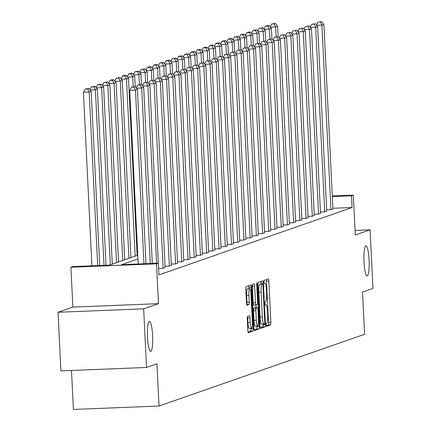 <?xml version="1.0" encoding="UTF-8"?>
<svg xmlns="http://www.w3.org/2000/svg" width="431" height="431" viewBox="0 0 431 431"><rect width="100%" height="100%" fill="white"/><g stroke="black" fill="none" stroke-linecap="round" stroke-linejoin="round"><path stroke-width="0.65" d="M152.617 335.528A15.042 2.586 87.7 0 0 149.471 321.386A15.042 2.586 87.7 0 0 147.521 337.311A15.042 2.586 87.7 0 0 150.667 351.454A15.042 2.586 87.7 0 0 152.617 335.528M369.092 259.995A15.042 2.586 87.7 0 0 365.941 245.853A15.042 2.586 87.7 0 0 363.99 261.773A15.042 2.586 87.7 0 0 367.142 275.915A15.042 2.586 87.7 0 0 369.092 259.995M266.067 324.866A1.616 0.28 87.7 0 0 266.406 326.386A1.616 0.28 87.7 0 0 266.423 326.38L270.576 324.931A2.306 0.399 87.7 0 0 270.857 322.496L268.831 281.066A2.306 0.399 87.7 0 0 268.346 278.9A2.306 0.399 87.7 0 0 268.324 278.9L264.171 280.349A1.616 0.28 87.7 0 0 263.977 282.057A1.616 0.28 87.7 0 0 264.316 283.576A1.616 0.28 87.7 0 0 264.327 283.571L264.866 283.388A7.381 1.271 87.7 0 1 264.93 283.372A7.381 1.271 87.7 0 1 266.477 290.316L266.649 293.764A7.381 1.271 87.7 0 1 265.755 301.565L265.216 301.754A1.616 0.28 87.7 0 0 265.022 303.462A1.616 0.28 87.7 0 0 265.361 304.981A1.616 0.28 87.7 0 0 265.377 304.976L265.911 304.787A7.381 1.271 87.7 0 1 265.981 304.776A7.381 1.271 87.7 0 1 267.527 311.715L267.694 315.169A7.381 1.271 87.7 0 1 266.8 322.97L266.266 323.158A1.616 0.28 87.7 0 0 266.067 324.866M58.045 312.265L143.658 308.849L158.473 303.677L72.866 307.093L58.045 312.265L60.911 370.881L146.524 367.465L156.938 363.829L159.007 406.034L364.599 334.294L362.536 292.089L372.955 288.452L370.089 229.836L355.047 230.434M146.524 367.465L143.658 308.849M247.556 316.462A2.306 0.399 87.7 0 0 247.275 318.902L247.841 330.523A2.306 0.399 87.7 0 0 248.326 332.694A2.306 0.399 87.7 0 0 248.348 332.689L252.959 331.078A2.306 0.399 87.7 0 0 253.239 328.637L251.214 287.213A2.306 0.399 87.7 0 0 250.729 285.042A2.306 0.399 87.7 0 0 250.713 285.047L246.096 286.658A2.306 0.399 87.7 0 0 245.815 289.099L246.505 303.133A2.306 0.399 87.7 0 0 246.985 305.304A2.306 0.399 87.7 0 0 247.006 305.299L248.983 304.609A2.306 0.399 87.7 0 0 249.263 302.174L248.919 295.213A6.174 1.061 87.7 0 1 249.721 288.678A6.174 1.061 87.7 0 1 251.014 294.481L252.345 321.752A6.174 1.061 87.7 0 1 251.548 328.287A6.174 1.061 87.7 0 1 250.255 322.485L250.034 317.938A2.306 0.399 87.7 0 0 249.549 315.772A2.306 0.399 87.7 0 0 249.527 315.772L247.556 316.462M332.296 195.986L353.318 195.146L355.268 235.008L370.089 229.836M353.318 195.146L351.507 195.782L332.323 196.547M137.942 258.966L121.666 264.65L158.339 263.185L158.91 274.908L352.079 207.505L351.507 195.782M158.339 263.185L156.528 263.815L70.916 267.231L72.726 266.6L109.404 265.135L137.758 255.244M158.473 303.677L156.528 263.815M260.006 326.278A2.306 0.399 87.7 0 0 260.486 328.449A2.306 0.399 87.7 0 0 260.507 328.444L265.124 326.833A2.306 0.399 87.7 0 0 265.399 324.398L263.373 282.968A2.306 0.399 87.7 0 0 262.894 280.802L258.255 282.413A2.306 0.399 87.7 0 0 257.98 284.853L260.006 326.278M254.112 329.963L256.731 329.047L259.042 328.955L254.43 330.566A2.306 0.399 87.7 0 1 254.409 330.572L254.43 330.566M252.151 284.546A2.306 0.399 87.7 0 1 252.34 286.103L254.656 286.012A2.306 0.399 87.7 0 0 254.171 283.846A2.306 0.399 87.7 0 0 254.15 283.846L252.178 284.535A2.306 0.399 87.7 0 0 251.898 286.976L253.924 328.4A2.306 0.399 87.7 0 0 254.409 330.572M254.656 286.012L255.475 302.815A2.306 0.399 87.7 0 0 255.96 304.981A2.306 0.399 87.7 0 0 255.982 304.981L257.291 304.523A2.306 0.399 87.7 0 0 257.566 302.083L256.714 284.595A1.616 0.28 87.7 0 1 256.924 282.881A1.616 0.28 87.7 0 1 257.259 284.401L259.322 326.52A2.306 0.399 87.7 0 1 259.042 328.955M71.487 370.461L73.394 409.45L159.007 406.034M72.866 307.093L70.916 267.231M352.079 207.505L332.899 208.27M147.72 82.267L144.008 82.849L147.72 82.267L149.902 85.144L158.662 269.811M153.932 80.101L150.225 80.678L153.932 80.101L156.114 82.973L165.143 267.549L163.15 268.244L154.126 83.668L148.937 83.878M158.867 268.416L163.15 268.244M160.149 77.93L156.437 78.512L160.149 77.93L162.331 80.807L171.355 265.383L169.367 266.078L160.337 81.502L155.155 81.707M165.078 266.245L169.367 266.078M166.361 75.764L162.654 76.341L166.361 75.764L168.543 78.636L177.572 263.212L175.579 263.907L166.555 79.331L161.366 79.541M171.296 264.079L175.579 263.907M172.578 73.593L168.866 74.175L172.578 73.593L174.76 76.47L183.784 261.046L181.796 261.741L172.766 77.165L167.584 77.37M177.507 261.908L181.796 261.741M178.79 71.427L175.083 72.004L178.79 71.427L180.972 74.299L190.001 258.875L188.008 259.57L178.984 74.994L173.795 75.204M183.725 259.742L188.008 259.57M185.007 69.256L181.295 69.838L185.007 69.256L187.189 72.133L196.213 256.709L194.225 257.404L185.195 72.828L180.013 73.033M189.936 257.571L194.225 257.404M191.219 67.091L187.512 67.667L191.219 67.091L193.4 69.962L202.43 254.538L200.437 255.233L191.412 70.657L186.224 70.867M196.153 255.405L200.437 255.233M197.436 64.919L193.724 65.501L197.436 64.919L199.618 67.796L208.642 252.372L206.654 253.067L197.624 68.491L192.441 68.696M202.365 253.234L206.654 253.067M203.647 62.754L199.941 63.33L203.647 62.754L205.829 65.625L214.859 250.201L212.866 250.896L203.841 66.32L198.653 66.53M208.582 251.068L212.866 250.896M209.865 60.582L206.153 61.164L209.865 60.582L212.047 63.459L221.071 248.035L219.083 248.73L210.053 64.154L204.87 64.359M214.794 248.897L219.083 248.73M216.076 58.417L212.37 58.993L216.076 58.417L218.258 61.288L227.288 245.864L225.294 246.559L216.27 61.983L211.082 62.193M221.011 246.731L225.294 246.559M222.294 56.245L218.582 56.827L222.294 56.245L224.476 59.122L233.5 243.698L231.512 244.393L222.482 59.817L217.299 60.022M227.223 244.56L231.512 244.393M228.505 54.08L224.799 54.656L228.505 54.08L230.687 56.951L239.717 241.527L237.723 242.222L228.699 57.646L223.511 57.856M233.44 242.394L237.723 242.222M234.723 51.909L231.011 52.49L234.723 51.909L236.905 54.785L245.929 239.361L243.941 240.056L234.911 55.48L229.728 55.685M239.652 240.223L243.941 240.056M240.934 49.743L237.228 50.319L240.934 49.743L243.116 52.614L252.146 237.19L250.152 237.885L241.128 53.309L235.94 53.519M245.869 238.057L250.152 237.885M247.152 47.572L243.44 48.153L247.152 47.572L249.333 50.449L258.358 235.024L256.37 235.719L247.34 51.144L242.157 51.348M252.081 235.886L256.37 235.719M253.363 45.406L249.657 45.982L253.363 45.406L255.545 48.277L264.575 232.853L262.581 233.548L253.557 48.972L248.369 49.182M258.298 233.721L262.581 233.548M259.581 43.235L255.869 43.817L259.581 43.235L261.762 46.112L270.787 230.687L268.799 231.382L259.769 46.807L254.586 47.011M264.51 231.549L268.799 231.382M265.792 41.069L262.086 41.645L265.792 41.069L267.974 43.94L277.004 228.516L275.01 229.211L265.986 44.635L260.798 44.846M270.727 229.384L275.01 229.211M272.009 38.898L268.297 39.48L272.009 38.898L274.191 41.775L283.215 226.35L281.227 227.045L272.198 42.47L267.015 42.674M276.939 227.212L281.227 227.045M278.221 36.732L274.515 37.308L278.221 36.732L280.403 39.604L289.433 224.179L287.439 224.874L278.415 40.298L273.227 40.509M283.156 225.047L287.439 224.874M284.438 34.561L280.726 35.137L284.438 34.561L286.62 37.438L295.644 222.013L293.656 222.708L284.627 38.133L279.444 38.337M289.368 222.875L293.656 222.708M290.65 32.395L286.944 32.971L290.65 32.395L292.832 35.267L301.862 219.842L299.868 220.537L290.844 35.962L285.656 36.172M295.585 220.71L299.868 220.537M296.867 30.224L293.155 30.8L296.867 30.224L299.049 33.101L308.079 217.677L306.085 218.372L297.056 33.796L291.873 34.001M301.797 218.539L306.085 218.372M303.079 28.058L299.373 28.635L303.079 28.058L305.261 30.93L314.291 215.505L312.297 216.2L303.273 31.625L298.085 31.829M308.014 216.373L312.297 216.2M309.296 25.887L305.584 26.463L309.296 25.887L311.478 28.764L320.508 213.34L318.514 214.035L309.485 29.459L304.302 29.664M314.226 214.202L318.514 214.035M315.508 23.721L311.802 24.298L315.508 23.721L317.69 26.593L326.72 211.168L324.726 211.863L315.702 27.288L310.514 27.492M320.443 212.036L324.726 211.863M321.725 21.55L318.013 22.126L321.725 21.55L323.907 24.427L332.937 208.997L330.943 209.692L321.914 25.122L316.731 25.327M326.655 209.865L330.943 209.692M266.164 325.755L268.265 325.022A2.306 0.399 87.7 0 0 268.54 322.587L266.514 281.157A2.306 0.399 87.7 0 0 266.326 279.6M261.116 284.234L261.062 283.065A2.306 0.399 87.7 0 0 260.874 281.502M260.195 327.84L262.808 326.924A2.306 0.399 87.7 0 0 263.088 324.489L263.061 324.004M264.537 323.762A1.616 0.28 87.7 0 0 264.731 322.054L262.953 285.694A1.616 0.28 87.7 0 0 262.614 284.174A1.616 0.28 87.7 0 0 262.598 284.174L262.032 284.374A7.381 1.271 87.7 0 0 261.143 292.175L262.355 317.033A7.381 1.271 87.7 0 0 263.901 323.972A7.381 1.271 87.7 0 0 263.966 323.961L264.537 323.762M260.313 284.266A1.616 0.28 87.7 0 0 260.297 284.266A1.616 0.28 87.7 0 0 260.286 284.271L262.598 284.174M263.837 323.967L261.655 324.053A7.381 1.271 87.7 0 1 261.59 324.064A7.381 1.271 87.7 0 1 260.044 317.124L258.826 292.266A7.381 1.271 87.7 0 1 259.715 284.465L262.614 284.174M252.34 286.103L253.164 302.907A2.306 0.399 87.7 0 0 253.643 305.073A2.306 0.399 87.7 0 0 253.665 305.073L255.939 304.981M253.643 305.073L255.96 304.981L256.084 307.793M256.978 326.073L257.005 326.612L259.322 326.52M256.326 320.249A6.174 1.061 87.7 0 0 257.619 326.051A6.174 1.061 87.7 0 0 258.422 319.516L257.953 309.911A2.306 0.399 87.7 0 0 257.469 307.739A2.306 0.399 87.7 0 0 257.447 307.745L256.138 308.203A2.306 0.399 87.7 0 0 255.858 310.638L256.326 320.249L254.015 320.341A6.174 1.061 87.7 0 0 255.308 326.143L257.619 326.051M255.174 307.836A2.306 0.399 87.7 0 0 255.152 307.831A2.306 0.399 87.7 0 0 255.136 307.836L257.447 307.745M254.015 320.341L253.547 310.729A2.306 0.399 87.7 0 1 253.821 308.294L255.136 307.836M256.731 329.047A2.306 0.399 87.7 0 0 257.005 326.612M251.548 328.287L249.231 328.379A6.174 1.061 87.7 0 1 247.938 322.577L247.717 318.03A2.306 0.399 87.7 0 0 247.529 316.473M249.721 288.678L247.405 288.77A6.174 1.061 87.7 0 0 246.607 295.305L248.919 295.213M248.983 304.609L246.694 304.701A2.306 0.399 87.7 0 0 246.947 302.266L246.607 295.305M248.967 288.711L248.897 287.305A2.306 0.399 87.7 0 0 248.714 285.748M248.03 332.085L250.648 331.17A2.306 0.399 87.7 0 0 250.928 328.734L250.907 328.314M276.12 36.813L275.641 26.964L277.629 26.269L278.14 36.732M274.051 23.883L275.447 23.398L271.74 23.974L274.051 23.883L275.641 26.964L270.452 27.175M277.629 26.269L275.447 23.398M271.74 23.974L270.124 26.738M323.907 24.427L321.914 25.122L320.33 22.035M316.397 24.89L318.013 22.126M269.908 38.984L269.423 29.136L271.417 28.441L271.929 38.903M267.84 26.049L269.235 25.564L266.918 25.655L265.523 26.14L267.84 26.049L269.423 29.136L264.241 29.34M271.417 28.441L269.235 25.564M265.523 26.14L263.907 28.904M263.691 41.15L263.212 31.301L265.2 30.606L265.711 41.069M261.622 28.22L263.018 27.735L259.311 28.311L261.622 28.22L263.212 31.301L258.024 31.511M265.2 30.606L263.018 27.735M259.311 28.311L257.695 31.075M317.69 26.593L315.702 27.288L314.113 24.206M310.185 27.061L311.802 24.298M311.478 28.764L309.485 29.459L307.901 26.372M303.968 29.227L305.584 26.463M257.479 43.321L256.995 33.473L258.988 32.778L259.5 43.24M255.411 30.385L256.806 29.901L254.489 29.992L253.094 30.482L255.411 30.385L256.995 33.473L251.812 33.677M258.988 32.778L256.806 29.901M253.094 30.482L251.478 33.241M305.261 30.93L303.273 31.625L301.684 28.543M297.756 31.398L299.373 28.635M251.262 45.487L250.783 35.638L252.771 34.943L253.283 45.406M249.193 32.557L250.589 32.072L248.278 32.163L246.882 32.648L249.193 32.557L250.783 35.638L245.595 35.848M252.771 34.943L250.589 32.072M246.882 32.648L245.266 35.412M299.049 33.101L297.056 33.796L295.472 30.709M291.539 33.564L293.155 30.8M245.05 47.658L244.566 37.809L246.559 37.114L247.071 47.577M242.982 34.722L244.377 34.238L242.06 34.329L240.665 34.819L242.982 34.722L244.566 37.809L239.383 38.014M246.559 37.114L244.377 34.238M240.665 34.819L239.049 37.578M292.832 35.267L290.844 35.962L289.255 32.88M285.327 35.735L286.944 32.971M238.833 49.824L238.354 39.975L240.342 39.28L240.854 49.743M236.764 36.894L238.16 36.409L234.453 36.985L236.764 36.894L238.354 39.975L233.166 40.185M240.342 39.28L238.16 36.409M234.453 36.985L232.837 39.749M286.62 37.438L284.627 38.133L283.043 35.046M279.11 37.901L280.726 35.137M232.621 51.995L232.137 42.146L234.13 41.451L234.642 51.914M230.553 39.059L231.948 38.574L229.631 38.666L228.236 39.156L230.553 39.059L232.137 42.146L226.954 42.351M234.13 41.451L231.948 38.574M228.236 39.156L226.62 41.915M280.403 39.604L278.415 40.298L276.826 37.217M272.898 40.072L274.515 37.308M226.404 54.161L225.925 44.312L227.913 43.617L228.425 54.08M224.335 41.231L225.731 40.746L223.42 40.837L222.024 41.322L224.335 41.231L225.925 44.312L220.737 44.522M227.913 43.617L225.731 40.746M222.024 41.322L220.408 44.086M274.191 41.775L272.198 42.47L270.614 39.383M266.681 42.238L268.297 39.48M220.193 56.332L219.708 46.483L221.701 45.788L222.213 56.251M218.124 43.396L219.519 42.911L217.202 43.003L215.807 43.493L218.124 43.396L219.708 46.483L214.525 46.688M221.701 45.788L219.519 42.911M215.807 43.493L214.191 46.252M213.975 58.497L213.496 48.649L215.484 47.954L215.996 58.417M211.907 45.567L213.302 45.083L210.991 45.174L209.595 45.659L211.907 45.567L213.496 48.649L208.308 48.859M215.484 47.954L213.302 45.083M209.595 45.659L207.979 48.423M207.764 60.669L207.279 50.82L209.272 50.125L209.784 60.588M205.695 47.733L207.09 47.248L204.773 47.34L203.378 47.83L205.695 47.733L207.279 50.82L202.096 51.025M209.272 50.125L207.09 47.248M203.378 47.83L201.762 50.589M201.546 62.834L201.067 52.986L203.055 52.291L203.567 62.754M199.478 49.904L200.873 49.42L198.562 49.511L197.166 49.996L199.478 49.904L201.067 52.986L195.879 53.196M203.055 52.291L200.873 49.42M197.166 49.996L195.55 52.76M195.335 65.006L194.85 55.157L196.843 54.462L197.355 64.925M193.266 52.07L194.661 51.585L192.345 51.677L190.949 52.167L193.266 52.07L194.85 55.157L189.667 55.362M196.843 54.462L194.661 51.585M190.949 52.167L189.333 54.926M189.117 67.171L188.638 57.323L190.626 56.628L191.138 67.091M187.049 54.241L188.444 53.756L184.737 54.333L187.049 54.241L188.638 57.323L183.45 57.533M190.626 56.628L188.444 53.756M184.737 54.333L183.121 57.097M182.906 69.343L182.421 59.494L184.414 58.799L184.926 69.262M180.837 56.407L182.232 55.922L179.916 56.014L178.52 56.504L180.837 56.407L182.421 59.494L177.238 59.699M184.414 58.799L182.232 55.922M178.52 56.504L176.904 59.262M176.688 71.508L176.209 61.66L178.197 60.965L178.709 71.427M174.62 58.578L176.015 58.093L172.308 58.67L174.62 58.578L176.209 61.66L171.021 61.87M178.197 60.965L176.015 58.093M172.308 58.67L170.692 61.434M170.477 73.679L169.992 63.831L171.985 63.136L172.497 73.599M168.408 60.749L169.803 60.259L167.487 60.351L166.091 60.841L168.408 60.749L169.992 63.831L164.809 64.036M171.985 63.136L169.803 60.259M166.091 60.841L164.475 63.599M164.259 75.845L163.78 65.997L165.768 65.302L166.28 75.764M162.191 62.915L163.586 62.43L159.879 63.007L162.191 62.915L163.78 65.997L158.592 66.207M165.768 65.302L163.586 62.43M159.879 63.007L158.263 65.771M267.974 43.94L265.986 44.635L264.397 41.554M260.469 44.409L262.086 41.645M261.762 46.112L259.769 46.807L258.185 43.72M254.252 46.575L255.869 43.817M255.545 48.277L253.557 48.972L251.968 45.891M248.04 48.746L249.657 45.982M249.333 50.449L247.34 51.144L245.756 48.056M241.823 50.912L243.44 48.153M243.116 52.614L241.128 53.309L239.539 50.228M235.612 53.083L237.228 50.319M236.905 54.785L234.911 55.48L233.327 52.393M229.394 55.249L231.011 52.49M230.687 56.951L228.699 57.646L227.11 54.565M223.183 57.42L224.799 54.656M224.476 59.122L222.482 59.817L220.898 56.73M216.965 59.586L218.582 56.827M218.258 61.288L216.27 61.983L214.681 58.902M210.754 61.757L212.37 58.993M212.047 63.459L210.053 64.154L208.469 61.067M204.536 63.923L206.153 61.164M158.048 78.016L157.563 68.168L159.556 67.473L160.068 77.936M155.979 65.086L157.374 64.596L155.058 64.688L153.662 65.178L155.979 65.086L157.563 68.168L152.38 68.373M159.556 67.473L157.374 64.596M153.662 65.178L152.046 67.936M205.829 65.625L203.841 66.32L202.252 63.238M198.325 66.094L199.941 63.33M151.831 80.182L151.351 70.334L153.339 69.639L153.851 80.101M149.762 67.252L151.157 66.767L148.846 66.859L147.45 67.344L149.762 67.252L151.351 70.334L146.163 70.544M153.339 69.639L151.157 66.767M147.45 67.344L145.834 70.108M199.618 67.796L197.624 68.491L196.04 65.404M192.107 68.26L193.724 65.501M145.619 82.353L145.134 72.505L147.127 71.81L147.639 82.273M143.55 69.423L144.945 68.933L141.233 69.515L143.55 69.423L145.134 72.505L139.951 72.71M147.127 71.81L144.945 68.933M141.233 69.515L139.617 72.273M193.4 69.962L191.412 70.657L189.823 67.575M185.896 70.431L187.512 67.667M139.402 84.519L138.922 74.671L140.91 73.976L141.422 84.438M137.333 71.589L138.728 71.104L135.022 71.681L137.333 71.589L138.922 74.671L133.734 74.881M140.91 73.976L138.728 71.104M135.022 71.681L133.405 74.444M187.189 72.133L185.195 72.828L183.611 69.741M179.679 72.597L181.295 69.838M133.19 86.69L132.705 76.842L134.698 76.147L135.21 86.609M131.121 73.76L132.516 73.27L130.2 73.362L128.804 73.852L131.121 73.76L132.705 76.842L127.522 77.047M134.698 76.147L132.516 73.27M128.804 73.852L127.188 76.61M180.972 74.299L178.984 74.994L177.394 71.912M173.467 74.768L175.083 72.004M135.156 256.149L126.493 79.008L128.481 78.313L137.144 255.454M124.904 75.926L126.299 75.441L123.988 75.533L122.593 76.018L124.904 75.926L126.493 79.008L121.305 79.218M128.481 78.313L126.299 75.441M122.593 76.018L120.976 78.781M174.76 76.47L172.766 77.165L171.182 74.084M167.25 76.933L168.866 74.175M128.939 258.32L120.276 81.179L122.269 80.484L130.932 257.625M118.692 78.097L120.087 77.607L116.375 78.189L118.692 78.097L120.276 81.179L115.093 81.384M122.269 80.484L120.087 77.607M116.375 78.189L114.759 80.947M168.543 78.636L166.555 79.331L164.965 76.249M161.038 79.105L162.654 76.341M122.727 260.486L114.064 83.345L116.052 82.65L124.715 259.791M112.475 80.263L113.87 79.778L111.559 79.87L110.164 80.355L112.475 80.263L114.064 83.345L108.876 83.555M116.052 82.65L113.87 79.778M110.164 80.355L108.547 83.118M162.331 80.807L160.337 81.502L158.753 78.42M154.821 81.27L156.437 78.512M116.51 262.657L107.847 85.516L109.84 84.821L118.503 261.962M106.263 82.434L107.658 81.944L103.946 82.526L106.263 82.434L107.847 85.516L102.664 85.721M109.84 84.821L107.658 81.944M103.946 82.526L102.33 85.284M156.114 82.973L154.126 83.668L152.536 80.586M148.609 83.442L150.225 80.678M110.298 264.823L101.635 87.682L103.623 86.987L112.286 264.128M100.046 84.6L101.441 84.115L97.735 84.691L100.046 84.6L101.635 87.682L96.447 87.892M103.623 86.987L101.441 84.115M97.735 84.691L96.118 87.455M156.588 263.255L147.908 85.839L142.726 86.044M149.902 85.144L147.908 85.839L146.325 82.757M142.392 85.607L144.008 82.849M104 265.351L95.418 89.853L97.411 89.158L106.026 265.27M93.834 86.771L95.229 86.281L91.517 86.863L93.834 86.771L95.418 89.853L90.235 90.057M97.411 89.158L95.229 86.281M91.517 86.863L89.901 89.621M150.279 263.508L141.697 88.005L136.508 88.215M152.299 263.427L143.685 87.31L141.697 88.005L140.107 84.923L141.503 84.438L137.796 85.015L140.107 84.923M136.18 87.779L137.796 85.015M141.503 84.438L143.685 87.31M97.692 265.604L89.206 92.019L91.194 91.324L99.717 265.523M87.617 88.937L89.012 88.452L85.306 89.028L87.617 88.937L89.206 92.019L83.42 92.25L91.911 265.835M91.194 91.324L89.012 88.452M85.306 89.028L83.42 92.25M143.97 263.756L135.479 90.176L129.693 90.408L138.184 263.987M145.99 263.675L137.473 89.481L135.479 90.176L133.896 87.094L135.291 86.604L131.579 87.186L133.896 87.094M129.693 90.408L131.579 87.186M135.291 86.604L137.473 89.481M265.232 304.814L265.911 304.787M266.514 281.157L268.831 281.066M268.54 322.587L270.857 322.496M268.265 325.022L270.576 324.931M261.062 283.065L263.373 282.968M263.088 324.489L265.399 324.398M262.808 326.924L265.124 326.833M259.715 284.465L262.032 284.374M258.826 292.266L261.143 292.175M260.044 317.124L262.355 317.033M253.164 302.907L255.475 302.815M256.704 284.422L257.259 284.401M253.821 308.294L256.138 308.203M253.547 310.729L255.858 310.638M247.717 318.03L250.034 317.938M247.938 322.577L250.255 322.485M246.947 302.266L249.263 302.174M248.897 287.305L251.214 287.213M250.928 328.734L253.239 328.637M250.648 331.17L252.959 331.078M265.227 304.809L265.981 304.776M261.59 324.064L263.901 323.972M255.152 307.831L257.469 307.739"/></g></svg>
